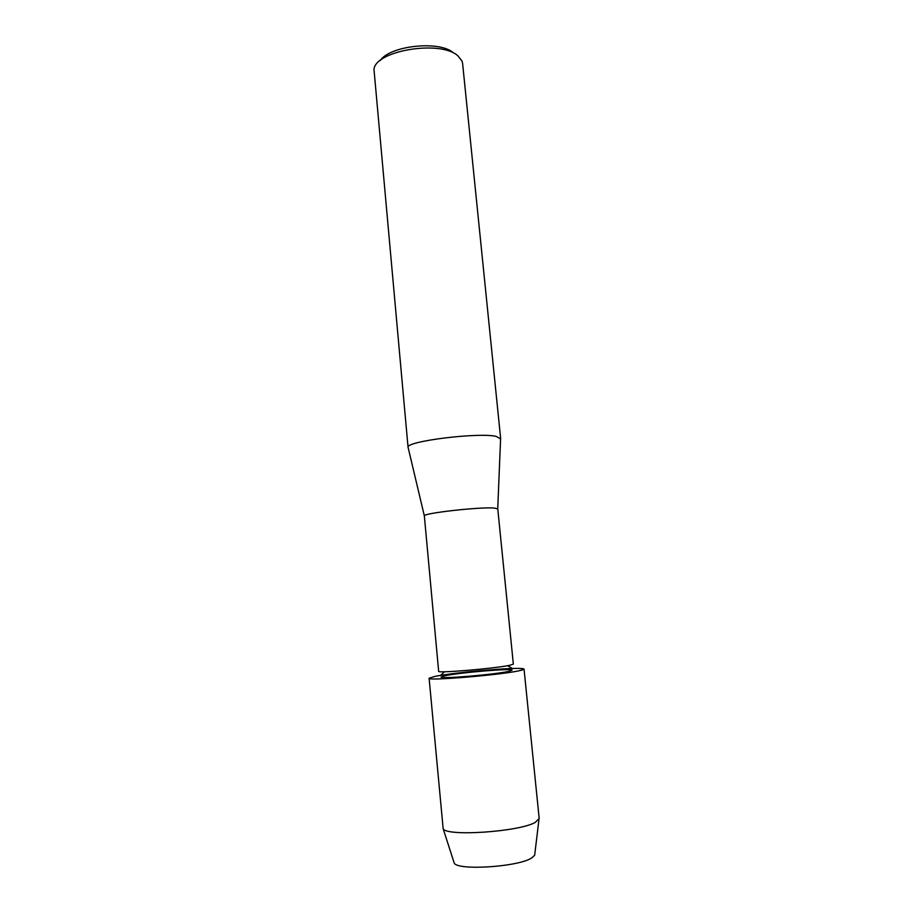 <?xml version="1.0" encoding="UTF-8"?>
<svg xmlns="http://www.w3.org/2000/svg" width="913" height="913" viewBox="0 0 913 913"><rect width="100%" height="100%" fill="white"/><g stroke="black" fill="none" stroke-linecap="round" stroke-linejoin="round"><path stroke-width="1.37" d="M445.11 675.723C460.106 672.493 513.129 668.088 512.045 670.199L508.826 671.352C495.325 674.547 439.05 679.249 441.082 677.035L445.11 675.723C460.106 672.493 513.129 668.088 512.045 670.199L508.826 671.352C495.325 674.547 439.05 679.249 441.082 677.035L445.11 675.723M424.34 515.868C423.153 513.152 480.158 506.749 494.253 508.05L497.768 508.895L513.346 664.116L509.968 665.235C495.782 668.442 436.46 673.452 438.651 671.306L424.34 515.868L408.202 447.838M434.691 676.442L440.477 675.415C458.292 672.482 494.287 669.024 512.341 668.487C524.576 668.156 527.098 668.852 519.896 670.587C502.218 674.867 426.166 681.212 429.11 678.233L434.691 676.442C450.086 673.235 497.368 668.556 515.856 668.407M500.586 438.948L496.25 436.391C478.458 432.18 405.794 441.253 408.077 447.267M500.655 438.537L462.606 63.442L461.967 60.943L457.824 55.784C440.523 39.75 375.197 50.58 373.988 69.411L408.065 447.45M453.384 52.806C439.746 40.298 390.022 45.536 380.299 60.486M534.813 853.975L534.653 855.298L531.492 858.083C517.774 867.008 457.367 870.797 454.206 863.047L453.807 861.781M519.896 670.587L524.039 669.092L539.184 818.482L535.235 822.43C518.983 831.846 446.4 836.719 443.159 828.742L429.11 678.233M444.597 671.763L440.477 675.415M507.594 665.691L512.341 668.487M497.733 508.803L500.609 438.366M534.653 855.298L538.955 819.509M454.206 863.047L443.159 828.742"/></g></svg>
